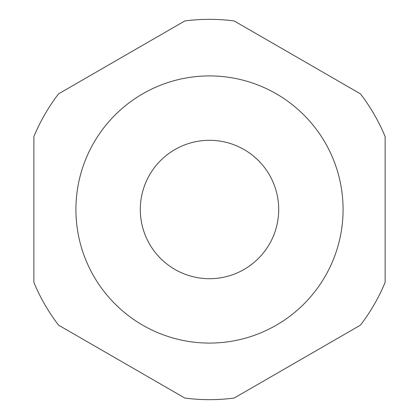 <?xml version="1.0" encoding="UTF-8"?>
<svg xmlns="http://www.w3.org/2000/svg" width="419" height="419" viewBox="0 0 419 419"><rect width="100%" height="100%" fill="white"/><g stroke="black" fill="none" stroke-linecap="round" stroke-linejoin="round"><path stroke-width="0.63" d="M75.918 209.5A133.582 133.582 0 0 0 209.5 343.082A133.582 133.582 0 0 0 343.082 209.5A133.582 133.582 0 0 0 209.5 75.918A133.582 133.582 0 0 0 75.918 209.5M140.302 209.5A69.198 69.198 0 0 0 209.5 278.698A69.198 69.198 0 0 0 278.698 209.5A69.198 69.198 0 0 0 209.5 140.302A69.198 69.198 0 0 0 140.302 209.5M385.124 282.406L385.124 136.594A190.158 190.158 0 0 0 360.45 93.856L234.174 20.95A190.158 190.158 0 0 0 184.826 20.95L58.55 93.856A190.158 190.158 0 0 0 33.876 136.594L33.876 282.406A190.158 190.158 0 0 0 58.55 325.144L184.826 398.05A190.158 190.158 0 0 0 234.174 398.05L360.45 325.144A190.158 190.158 0 0 0 385.124 282.406"/></g></svg>
